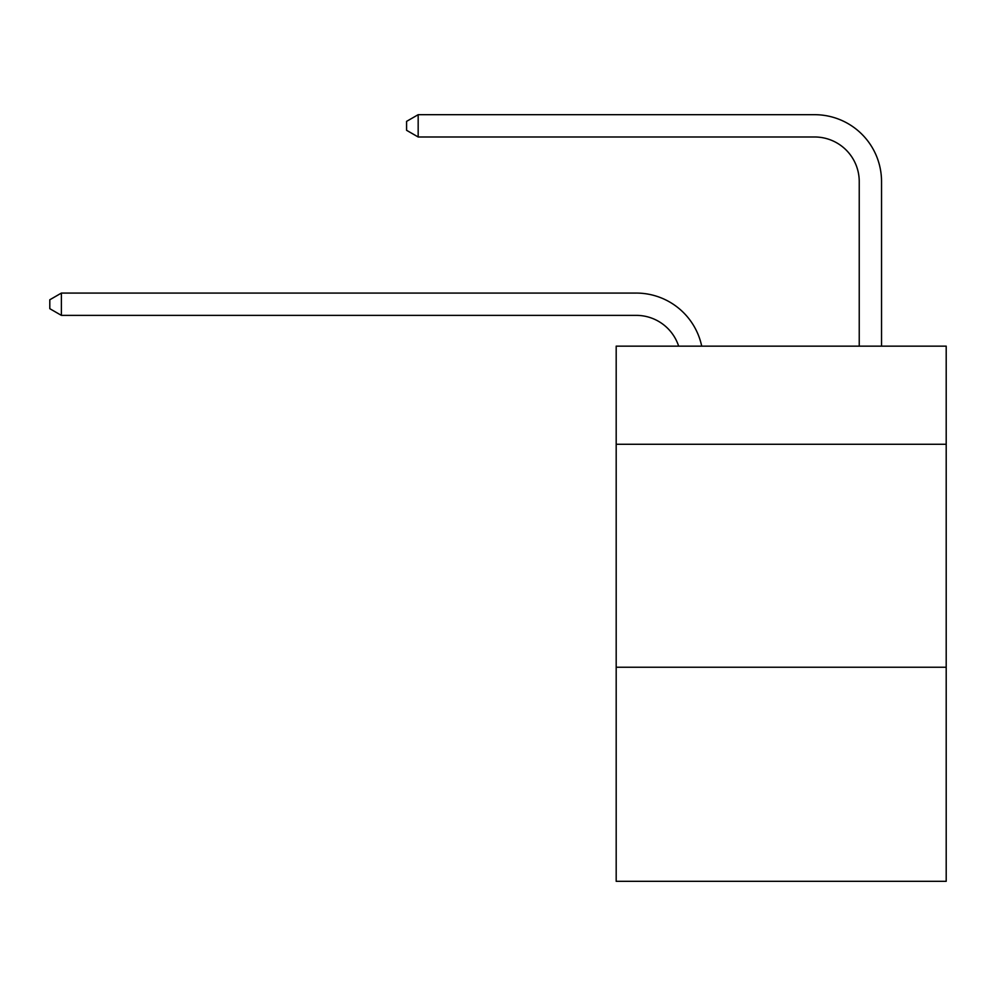 <?xml version="1.0" encoding="UTF-8"?>
<svg xmlns="http://www.w3.org/2000/svg" width="996" height="996" viewBox="0 0 996 996"><rect width="100%" height="100%" fill="white"/><g stroke="black" fill="none" stroke-linecap="round" stroke-linejoin="round"><path stroke-width="1.49" d="M946.2 444.266L946.2 346.147L616.188 346.147L616.188 444.266L946.2 444.266L946.2 881.311L616.188 881.311L616.188 444.266M946.2 667.245L616.188 667.245M859.237 346.147L859.237 181.583A44.596 44.596 47.7 0 0 814.641 136.987L418.171 136.987L406.58 130.302L406.58 121.375L418.171 114.689L814.641 114.689A66.894 66.894 -132.3 0 1 881.535 181.583L881.535 346.147M859.237 181.583A44.596 44.596 47.7 0 0 814.641 136.987A44.596 44.596 47.7 0 1 859.237 181.583A44.596 44.596 47.7 0 0 814.641 136.987A44.596 44.596 47.7 0 1 859.237 181.583A44.596 44.596 47.7 0 0 814.641 136.987A44.596 44.596 47.7 0 1 859.237 181.583A44.596 44.596 47.7 0 0 814.641 136.987A44.596 44.596 47.7 0 1 859.237 181.583A44.596 44.596 47.7 0 0 814.641 136.987M678.65 346.147A44.596 44.596 -37.7 0 0 636.245 315.371L61.391 315.371L49.8 308.685L49.8 299.771L61.391 293.073L636.245 293.073A66.894 66.894 142.3 0 1 701.707 346.147M61.391 293.073L61.391 315.371M418.171 136.987L418.171 114.689L814.641 114.689"/></g></svg>

